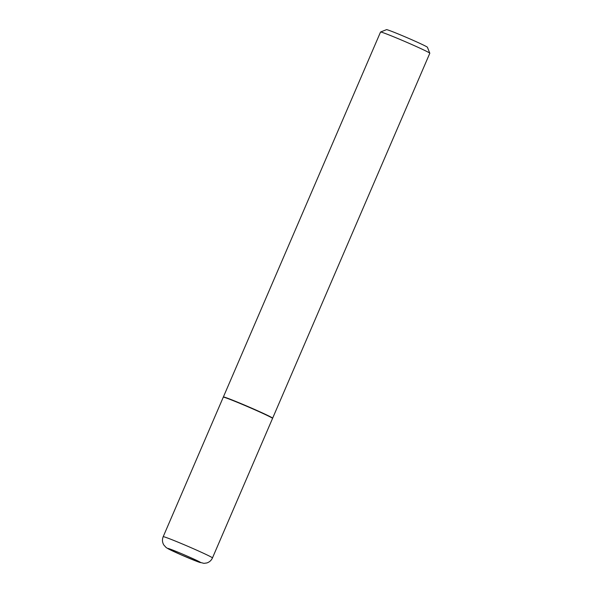 <?xml version="1.0" encoding="UTF-8"?>
<svg xmlns="http://www.w3.org/2000/svg" width="593" height="593" viewBox="0 0 593 593"><rect width="100%" height="100%" fill="white"/><g stroke="black" fill="none" stroke-linecap="round" stroke-linejoin="round"><path stroke-width="0.89" d="M252.774 408.881A26.818 0.934 23.3 0 1 272.55 418.399L212.464 557.924A26.818 0.934 23.3 0 0 192.681 548.399A26.818 0.934 23.3 0 0 163.194 536.702L223.279 397.184A26.818 0.934 23.3 0 1 252.774 408.881M223.428 397.147L223.376 397.006A26.818 0.934 23.3 0 1 223.376 396.969A26.818 0.934 23.3 0 1 223.85 396.991A26.818 0.934 23.3 0 1 250.631 407.695A26.818 0.934 23.3 0 1 272.639 418.191A26.818 0.934 23.3 0 1 272.61 418.213L272.476 418.273M223.376 396.969L380.536 32.044A26.818 0.934 23.3 0 1 380.565 32.022A26.818 0.934 23.3 0 1 381.017 32.066A26.818 0.934 23.3 0 1 407.369 42.577A26.818 0.934 23.3 0 1 429.799 53.222A26.818 0.934 23.3 0 1 429.806 53.259L272.639 418.191M380.565 32.022L386.525 29.65A22.282 0.778 23.3 0 1 386.903 29.687A22.282 0.778 23.3 0 1 408.792 38.426A22.282 0.778 23.3 0 1 427.427 47.262L429.799 53.222M187.529 556.249A17.872 0.623 23.3 0 1 200.39 562.579A17.872 0.623 23.3 0 1 181.058 554.803A17.872 0.623 23.3 0 1 168.197 548.473A17.872 0.623 23.3 0 1 187.529 556.249M163.194 536.702C162.059 539.541 162.252 542.284 163.779 544.93L166.099 547.495L168.397 548.918L181.006 554.781L198.27 561.912L203.94 563.35L206.779 562.972C209.418 562.134 211.316 560.444 212.464 557.924"/></g></svg>
